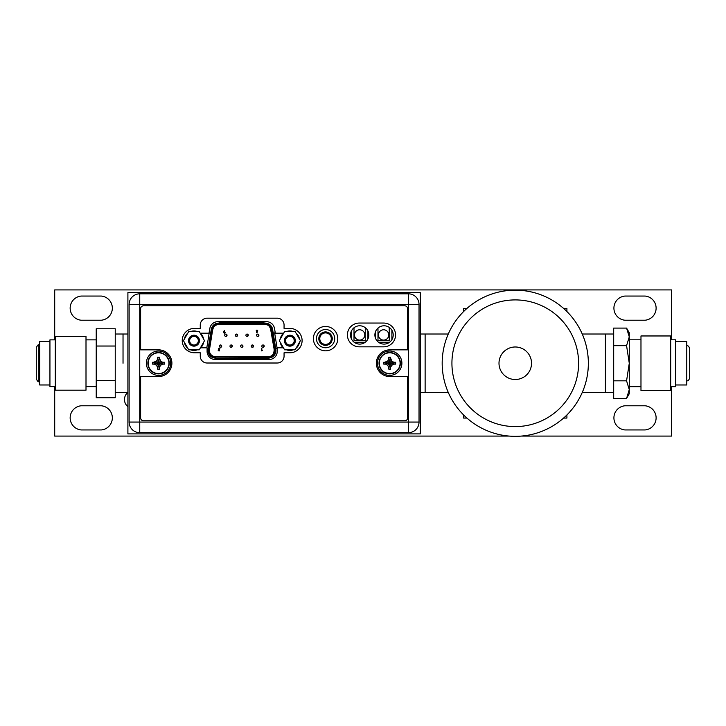 <?xml version="1.0" encoding="UTF-8"?>
<svg xmlns="http://www.w3.org/2000/svg" width="726" height="726" viewBox="0 0 726 726"><rect width="100%" height="100%" fill="white"/><g stroke="black" fill="none" stroke-linecap="round" stroke-linejoin="round"><path stroke-width="1.09" d="M54.704 339.859L54.704 289.91L671.559 289.91L671.559 339.813M671.559 386.686L671.559 436.09L521.313 436.09M509.216 436.09L54.704 436.09L54.704 386.64M127.903 406.687A9.157 9.157 0 0 1 127.794 392.485M81.185 405.78A12.133 12.133 0 0 0 81.185 429.946L101.304 429.946A12.133 12.133 0 0 0 101.304 405.78L81.185 405.78M81.185 296.054A12.133 12.133 0 0 0 81.185 320.22L101.304 320.22A12.133 12.133 0 0 0 101.304 296.054L81.185 296.054M624.95 405.78A12.133 12.133 0 0 0 624.95 429.946L645.078 429.946A12.133 12.133 0 0 0 645.078 405.78L624.95 405.78M624.95 296.054A12.133 12.133 0 0 0 624.95 320.22L645.078 320.22A12.133 12.133 0 0 0 645.078 296.054L624.95 296.054M420.254 433.903L420.254 292.596L127.903 292.596L127.903 433.903L420.254 433.903M420.254 334.014L425.127 334.014L425.127 392.485L425.127 334.014L448.278 334.014M123.03 363.254L123.03 334.014L123.03 363.254M115.234 380.469L96.231 380.469L96.231 397.721L115.234 397.721L115.234 328.778L96.231 328.778L96.231 346.03L115.234 346.03M96.231 380.469L96.231 346.03M86.004 363.254L86.004 390.189L55.303 390.189L55.303 336.32L86.004 336.32L86.004 363.254M55.303 339.859L49.94 339.859L49.94 386.64L55.303 386.64M49.94 341.519L39.712 341.519L39.712 384.98L49.94 384.98M38.886 344.977L38.886 381.522C38.451 382.239 37.589 381.377 36.3 378.936L36.3 347.563C37.589 345.122 38.451 344.269 38.886 344.977L39.712 344.977M419.029 422.06L419.029 304.439A10.618 10.618 0 0 0 408.411 293.821L408.411 304.439L419.029 304.439A10.618 10.618 0 0 0 408.411 293.821L139.746 293.821A10.618 10.618 0 0 0 129.119 304.439L139.746 304.439L139.746 293.821A10.618 10.618 0 0 0 129.119 304.439L129.119 422.06A10.618 10.618 0 0 0 139.746 432.687L408.411 432.687A10.618 10.618 0 0 0 419.029 422.06L408.411 422.06L408.411 432.687A10.618 10.618 0 0 0 419.029 422.06M334.695 338.643A9.111 9.111 0 0 1 325.584 347.754A9.111 9.111 0 0 1 316.463 338.643A9.111 9.111 0 0 1 325.584 329.531A9.111 9.111 0 0 1 334.695 338.643M368.844 334.94A9.157 9.157 0 0 1 359.688 344.106A9.157 9.157 0 0 1 350.531 334.94A9.157 9.157 0 0 1 359.688 325.783A9.157 9.157 0 0 1 368.844 334.94M393.211 334.94A9.157 9.157 0 0 1 384.045 344.106A9.157 9.157 0 0 1 374.888 334.94A9.157 9.157 0 0 1 384.045 325.783A9.157 9.157 0 0 1 393.211 334.94M280.263 339.06A9.747 9.747 0 0 1 283.657 333.189L275.326 333.189L274.473 328.37A8.086 8.086 0 0 0 266.515 321.691L217.818 321.691A8.086 8.086 0 0 0 209.85 328.37L208.997 333.189L200.204 333.189A9.747 9.747 0 0 1 203.589 339.06M200.648 347.808L207.082 347.808L207.082 351.411A8.086 8.086 0 0 0 215.168 359.497L269.155 359.497A8.086 8.086 0 0 0 277.241 351.411L277.241 347.808L283.213 347.808M139.746 432.687L139.746 422.06L408.411 422.06L408.411 304.439L139.746 304.439L139.746 422.06L129.119 422.06M351.357 331.138L351.357 338.752L351.357 331.138M365.205 342.255L354.161 342.255L365.205 342.255M367.919 330.929L367.919 338.951L367.919 330.929M354.007 327.753L354.007 340.403L365.269 340.403L365.269 327.68M226.176 335.23L226.176 336.356M375.324 332.145L375.324 337.744L375.324 332.145M389.572 342.255L378.527 342.255L389.572 342.255M391.895 330.212L391.895 339.668L391.895 330.212M377.983 328.079L377.983 340.403L389.236 340.403L389.236 327.39M332.254 338.643A6.725 6.725 0 0 1 325.529 345.367A6.725 6.725 0 0 1 318.805 338.643A6.725 6.725 0 0 1 325.529 331.918A6.725 6.725 0 0 1 332.254 338.643M331.283 338.643A5.754 5.754 0 0 1 325.529 344.396A5.754 5.754 0 0 1 319.785 338.643A5.754 5.754 0 0 1 325.529 332.898A5.754 5.754 0 0 1 331.283 338.643M215.44 358.308L268.42 358.081A7.505 7.505 90 0 0 275.835 349.387L272.613 329.413A7.505 7.505 90 0 0 265.208 323.097L218.653 323.097A7.505 7.505 90 0 0 211.257 329.413L208.035 349.387A7.505 7.505 90 0 0 215.45 358.081L215.45 358.081A7.505 7.505 -90 0 1 214.751 358.054A8.766 8.766 0 0 0 218.099 358.717L265.362 358.717A8.766 8.766 0 0 0 268.647 358.081M215.45 356.62A6.044 6.044 -90 0 1 209.487 349.623L212.7 329.64A6.044 6.044 -90 0 1 218.671 324.567L265.208 324.567A6.044 6.044 -90 0 1 271.17 329.64L274.392 349.623A6.044 6.044 -90 0 1 268.42 356.62L215.45 356.62M271.651 329.568L272.613 329.413A7.505 7.505 90 0 0 265.208 323.097L265.208 324.077L218.671 324.077A6.525 6.525 90 0 0 212.219 329.568L209.006 349.542A6.525 6.525 90 0 0 215.45 357.11L268.42 357.11A6.525 6.525 90 0 0 274.873 349.542L271.651 329.568A6.525 6.525 90 0 0 265.208 324.077M264.836 323.097A8.766 8.766 0 0 0 262.095 322.662L221.366 322.662A8.766 8.766 0 0 0 218.626 323.097A7.505 7.505 -90 0 1 218.653 323.097L218.653 323.097A7.505 7.505 90 0 0 211.257 329.413L212.219 329.568M268.411 356.62A6.044 6.044 90 0 0 272.531 354.996A8.766 8.766 0 0 0 274.011 348.489L270.734 329.913A8.766 8.766 0 0 0 268.738 325.702A6.044 6.044 90 0 0 265.199 324.567L265.199 324.567M223.699 331.782L224.398 330.421L223.699 331.782M224.334 333.298L223.49 332.435L224.334 333.298L225.178 332.444L224.352 331.573L224.398 330.421M219.061 349.451L219.08 348.58M218.19 349.043L219.107 348.09L218.19 349.043L219.025 349.941L218.19 349.043M219.089 350.44L219.188 349.923L218.227 350.44L219.47 350.894L219.379 349.279M262.395 350.44L261.841 350.44L261.841 348.162L261.351 348.162L261.351 350.894L262.395 350.44L261.841 350.44M235.297 335.23A1.171 1.171 -90 0 1 236.467 334.069L236.476 334.069A1.171 1.171 90 0 0 235.306 335.23A1.171 1.171 90 0 0 236.476 336.401A1.171 1.171 90 0 0 237.647 335.23A1.171 1.171 90 0 0 236.476 334.069A1.171 1.171 90 0 0 235.306 335.23A1.171 1.171 90 0 0 236.476 336.401A1.171 1.171 90 0 0 237.647 335.23A1.171 1.171 90 0 0 236.476 334.069L237.647 335.23L236.467 336.401A1.171 1.171 -90 0 1 235.297 335.23M256.541 335.23A1.171 1.171 -90 0 1 257.712 334.069A1.171 1.171 90 0 0 256.55 335.23A1.171 1.171 90 0 0 257.721 336.401A1.171 1.171 -90 0 1 256.541 335.23A1.171 1.171 90 0 0 257.721 336.401A1.171 1.171 90 0 0 258.892 335.23A1.171 1.171 90 0 0 257.721 334.069A1.171 1.171 90 0 0 256.55 335.23M229.988 346.148A1.171 1.171 -90 0 1 231.158 344.977L231.167 344.977A1.171 1.171 90 0 0 229.997 346.148A1.171 1.171 90 0 0 231.167 347.318A1.171 1.171 90 0 0 232.338 346.148A1.171 1.171 90 0 0 231.167 344.977A1.171 1.171 90 0 0 229.997 346.148A1.171 1.171 90 0 0 231.167 347.318A1.171 1.171 90 0 0 232.338 346.148A1.171 1.171 90 0 0 231.167 344.977L232.338 346.148L231.158 347.318A1.171 1.171 -90 0 1 229.988 346.148M251.232 346.148A1.171 1.171 -90 0 1 252.403 344.977A1.171 1.171 90 0 0 251.241 346.148A1.171 1.171 90 0 0 252.412 347.318A1.171 1.171 -90 0 1 251.232 346.148A1.171 1.171 90 0 0 252.412 347.318A1.171 1.171 90 0 0 253.583 346.148A1.171 1.171 90 0 0 252.412 344.977A1.171 1.171 90 0 0 251.241 346.148M261.85 346.148A1.171 1.171 -90 0 1 263.021 344.977A1.171 1.171 90 0 0 261.868 346.148A1.171 1.171 90 0 0 263.03 347.318A1.171 1.171 -90 0 1 261.85 346.148A1.171 1.171 90 0 0 263.03 347.318A1.171 1.171 90 0 0 264.2 346.148A1.171 1.171 90 0 0 263.03 344.977A1.171 1.171 90 0 0 261.868 346.148M240.615 346.148A1.171 1.171 -90 0 1 241.776 344.977L241.785 344.977A1.171 1.171 90 0 0 240.624 346.148A1.171 1.171 90 0 0 241.785 347.318A1.171 1.171 90 0 0 242.956 346.148A1.171 1.171 90 0 0 241.785 344.977A1.171 1.171 90 0 0 240.624 346.148A1.171 1.171 90 0 0 241.785 347.318A1.171 1.171 90 0 0 242.956 346.148A1.171 1.171 90 0 0 241.785 344.977L242.956 346.148L241.776 347.318A1.171 1.171 -90 0 1 240.615 346.148M219.37 346.148A1.171 1.171 -90 0 1 220.532 344.977L220.55 344.977A1.171 1.171 90 0 0 219.379 346.148A1.171 1.171 90 0 0 220.55 347.318A1.171 1.171 90 0 0 221.711 346.148A1.171 1.171 90 0 0 220.55 344.977A1.171 1.171 90 0 0 219.379 346.148A1.171 1.171 90 0 0 220.55 347.318A1.171 1.171 90 0 0 221.711 346.148A1.171 1.171 90 0 0 220.55 344.977L221.711 346.148L220.532 347.318A1.171 1.171 -90 0 1 219.37 346.148M245.923 335.23A1.171 1.171 -90 0 1 247.094 334.069A1.171 1.171 90 0 0 245.933 335.23A1.171 1.171 90 0 0 247.103 336.401A1.171 1.171 -90 0 1 245.923 335.23A1.171 1.171 90 0 0 247.103 336.401A1.171 1.171 90 0 0 248.274 335.23A1.171 1.171 90 0 0 247.103 334.069A1.171 1.171 90 0 0 245.933 335.23M224.679 335.23A1.171 1.171 -90 0 1 225.85 334.069L225.859 334.069A1.171 1.171 90 0 0 224.688 335.23A1.171 1.171 90 0 0 225.859 336.401A1.171 1.171 90 0 0 227.029 335.23A1.171 1.171 90 0 0 225.859 334.069A1.171 1.171 90 0 0 224.688 335.23A1.171 1.171 90 0 0 225.859 336.401A1.171 1.171 90 0 0 227.029 335.23A1.171 1.171 90 0 0 225.859 334.069L227.029 335.23L225.85 336.401A1.171 1.171 -90 0 1 224.679 335.23M256.133 330.884L256.968 330.04L256.133 330.884L256.959 331.755L256.133 330.884M256.478 332.69L256.959 331.755L256.913 332.907L256.478 332.69M223.98 332.417L224.688 332.417L223.98 332.417M224.325 332.798L224.325 332.036M218.227 350.44L218.227 350.894M219.107 348.09L220.014 348.825L219.452 348.825M261.351 348.162L261.351 350.894M256.913 332.907L257.812 330.893L256.968 330.04M256.977 331.301L256.977 330.53M212.183 332.898L212.727 329.913A8.766 8.766 0 0 1 213.716 327.145M209.052 332.898L210.694 332.898L208.18 348.489L207.082 348.489M277.241 348.489L275.689 348.489M273.176 332.898L275.272 332.898M188.715 349.823L183.433 340.694L188.715 331.555L199.26 331.555L204.532 340.694L199.26 349.823L188.715 349.823M188.678 340.694A5.309 5.309 0 0 1 193.987 335.376A5.309 5.309 0 0 1 199.296 340.694A5.309 5.309 0 0 1 193.987 346.003A5.309 5.309 0 0 1 188.678 340.694M187.771 348.199A9.747 9.747 0 0 1 184.377 342.318M184.377 339.06A9.747 9.747 0 0 1 187.771 333.189M190.593 331.555A9.747 9.747 0 0 1 197.372 331.555M203.589 342.318A9.747 9.747 0 0 1 200.204 348.199M197.372 349.823A9.747 9.747 0 0 1 190.593 349.823M189.649 340.694A4.338 4.338 0 0 1 193.987 336.356A4.338 4.338 0 0 1 198.325 340.694A4.338 4.338 0 0 1 193.987 345.031A4.338 4.338 0 0 1 189.649 340.694M199.441 340.694A5.454 5.454 0 0 0 193.987 335.23A5.454 5.454 0 0 0 188.524 340.694A5.454 5.454 0 0 0 193.987 346.148A5.454 5.454 0 0 0 199.441 340.694M284.601 349.823L279.319 340.694L284.601 331.555L295.146 331.555L300.419 340.694L295.146 349.823L284.601 349.823M284.565 340.694A5.309 5.309 0 0 1 289.874 335.376A5.309 5.309 0 0 1 295.183 340.694A5.309 5.309 0 0 1 289.874 346.003A5.309 5.309 0 0 1 284.565 340.694M283.657 348.199A9.747 9.747 0 0 1 280.263 342.318M286.48 331.555A9.747 9.747 0 0 1 293.268 331.555M296.09 333.189A9.747 9.747 0 0 1 299.484 339.06M299.484 342.318A9.747 9.747 0 0 1 296.09 348.199M293.268 349.823A9.747 9.747 0 0 1 286.48 349.823M285.536 340.694A4.338 4.338 0 0 1 289.874 336.356A4.338 4.338 0 0 1 294.212 340.694A4.338 4.338 0 0 1 289.874 345.031A4.338 4.338 0 0 1 285.536 340.694M295.328 340.694A5.454 5.454 0 0 0 289.874 335.23A5.454 5.454 0 0 0 284.42 340.694A5.454 5.454 0 0 0 289.874 346.148A5.454 5.454 0 0 0 295.328 340.694M207.082 363.009L277.241 363.009A6.824 6.824 0 0 0 284.066 356.185L284.066 352.772L289.91 352.772A12.179 12.179 0 0 0 302.098 340.594A12.179 12.179 0 0 0 289.91 328.415L284.066 328.415L284.066 325.003A6.824 6.824 0 0 0 277.241 318.179L207.082 318.179A6.824 6.824 0 0 0 200.258 325.003L200.258 328.415L194.414 328.415A12.179 12.179 0 0 0 182.235 340.594A12.179 12.179 0 0 0 194.414 352.772L200.258 352.772L200.258 356.185A6.824 6.824 0 0 0 207.082 363.009M140.617 349.85L158.549 349.85A13.349 13.349 0 0 1 171.899 363.2A13.349 13.349 0 0 1 158.549 376.549L140.617 376.549L140.617 417.867A2.922 2.922 0 0 0 143.539 420.799L404.709 420.799A2.922 2.922 0 0 0 407.631 417.867L407.631 376.549L389.699 376.549A13.349 13.349 0 0 1 376.349 363.2A13.349 13.349 0 0 1 389.699 349.85L407.631 349.85L407.631 308.731A2.922 2.922 0 0 0 404.709 305.8L143.539 305.8A2.922 2.922 0 0 0 140.617 308.731L140.617 349.85M337.762 338.643A12.179 12.179 0 0 1 325.584 350.821A12.179 12.179 0 0 1 313.396 338.643A12.179 12.179 0 0 1 325.584 326.464A12.179 12.179 0 0 1 337.762 338.643M359.297 346.828L383.664 346.828A11.888 11.888 0 0 0 395.552 334.94A11.888 11.888 0 0 0 383.664 323.052L359.297 323.052A11.888 11.888 0 0 0 347.409 334.94A11.888 11.888 0 0 0 359.297 346.828M169.222 363.2A10.672 10.672 0 0 0 158.549 352.527A10.672 10.672 0 0 0 147.877 363.2A10.672 10.672 0 0 0 158.549 373.872A10.672 10.672 0 0 0 169.222 363.2A10.672 10.672 0 0 1 158.549 373.872A10.672 10.672 0 0 1 147.877 363.2A10.672 10.672 0 0 1 158.549 352.527A10.672 10.672 0 0 1 169.222 363.2M159.475 358.145L160.637 361.112L162.642 362.274L164.484 362.274L164.484 364.125L162.642 364.125L160.637 365.287L159.475 367.292L159.475 369.135L157.624 369.135L157.624 367.292L156.462 365.287L154.456 364.125L152.623 364.125L152.623 362.274L157.805 363.036L158.386 364.289L159.638 363.036L158.722 362.12L157.805 363.036M156.462 365.287L158.168 363.581M157.624 368.264L158.386 363.953M164.484 362.274L159.638 363.036M159.293 363.036L163.613 362.274M160.637 361.112L158.93 362.818M153.485 362.274L156.462 361.112L157.624 359.107L157.624 357.274L159.475 357.274L158.722 362.455M159.475 357.274L158.722 362.12M157.624 357.274L158.386 362.12M158.386 362.455L157.624 358.145M156.462 361.112L158.168 362.818M152.623 362.274L157.469 363.036M152.623 364.125L157.469 363.372M154.456 364.125L157.805 363.372M164.484 364.125L159.638 363.372M162.642 364.125L159.293 363.372M160.637 365.287L158.93 363.581M159.475 367.292L158.722 363.953M159.475 369.135L158.722 364.289M157.624 369.135L158.386 364.289M170.728 363.2A12.179 12.179 0 0 1 158.549 375.387A12.179 12.179 0 0 1 146.371 363.2A12.179 12.179 0 0 1 158.549 351.021A12.179 12.179 0 0 1 170.728 363.2M400.371 363.2A10.672 10.672 0 0 0 389.699 352.527A10.672 10.672 0 0 0 379.026 363.2A10.672 10.672 0 0 0 389.699 373.872A10.672 10.672 0 0 0 400.371 363.2A10.672 10.672 0 0 1 389.699 373.872A10.672 10.672 0 0 1 379.026 363.2A10.672 10.672 0 0 1 389.699 352.527A10.672 10.672 0 0 1 400.371 363.2M390.624 358.145L391.786 361.112L393.791 362.274L395.634 362.274L395.634 364.125L393.791 364.125L391.786 365.287L390.624 367.292L390.624 369.135L388.782 369.135L388.773 367.292L387.62 365.287L385.606 364.125L383.773 364.125L383.773 362.274L388.954 363.036L389.535 364.289L390.788 363.036L389.871 362.12L388.954 363.036M387.62 365.287L389.317 363.581M388.773 368.264L389.535 363.953M395.634 362.274L390.788 363.036M390.452 363.036L394.762 362.274M391.786 361.112L390.08 362.818M384.644 362.274L387.62 361.112L388.773 359.107L388.782 357.274L390.624 357.274L389.871 362.455M390.624 357.274L389.871 362.12M388.782 357.274L389.535 362.12M389.535 362.455L388.773 358.145M387.62 361.112L389.317 362.818M383.773 362.274L388.619 363.036M383.773 364.125L388.619 363.372M385.606 364.125L388.954 363.372M395.634 364.125L390.788 363.372M393.791 364.125L390.452 363.372M391.786 365.287L390.08 363.581M390.624 367.292L389.871 363.953M390.624 369.135L389.871 364.289M388.782 369.135L389.535 364.289M401.886 363.2A12.179 12.179 0 0 1 389.699 375.387A12.179 12.179 0 0 1 377.52 363.2A12.179 12.179 0 0 1 389.699 351.021A12.179 12.179 0 0 1 401.886 363.2M140.708 293.821L406.741 293.821M407.322 432.687L141.289 432.687M566.915 311.536L566.915 308.432L563.612 308.432M466.927 308.432L463.615 308.432L463.615 311.536M463.615 414.963L463.615 418.067L466.927 418.067M566.915 414.963L566.915 418.067L563.612 418.067M420.254 392.485L448.278 392.485M582.252 392.485L605.402 392.485L605.402 334.014L605.402 392.485L613.688 392.485M582.252 334.014L613.688 334.014M588.314 360.913L588.35 362.918M588.196 358.49L588.015 356.221L588.196 358.49M587.779 354.106L587.506 352.192L587.779 354.106M587.234 350.522L586.98 349.142L587.234 350.522M586.608 347.382L586.735 347.963M588.35 363.254A73.09 73.09 0 0 0 515.269 290.164A73.09 73.09 0 0 0 442.179 363.254A73.09 73.09 0 0 0 515.269 436.335A73.09 73.09 0 0 0 588.35 363.254L588.314 365.65L588.35 363.254A73.09 73.09 0 0 0 515.269 290.164A73.09 73.09 0 0 0 442.179 363.254M531.532 363.254A16.271 16.271 0 0 1 515.269 379.516A16.271 16.271 0 0 1 498.998 363.254A16.271 16.271 0 0 1 515.269 346.983A16.271 16.271 0 0 1 531.532 363.254M588.196 368.018L588.015 370.278L588.196 368.018M586.762 378.409L586.608 379.117L586.762 378.409M626.565 398.411L613.688 398.411L613.688 380.832L626.565 380.832L629.279 389.626L629.279 393.701L626.565 398.411L629.279 389.626L629.279 363.254L626.565 345.667L613.688 345.667L613.688 328.088L626.565 328.088L627.536 329.922M626.565 380.832L629.279 363.254L629.279 336.873L626.565 328.088L629.279 332.798L629.279 336.873L626.565 345.667M613.688 380.832L613.688 345.667M675.57 341.519L686.778 341.519L686.778 384.98L675.57 384.98M670.697 339.813L675.57 339.813L675.57 386.686L670.697 386.686M670.697 335.966L670.697 390.534L640.976 390.534L640.976 335.966L670.697 335.966M640.976 386.686L629.279 386.686M640.976 339.813L629.279 339.813M628.317 331.764L628.807 333.334M629.224 335.666L629.279 336.873M359.642 340.104A5.164 5.164 0 0 1 354.479 334.94A5.164 5.164 0 0 1 359.642 329.776A5.164 5.164 0 0 1 364.797 334.94A5.164 5.164 0 0 1 359.642 340.104M383.609 340.104A5.164 5.164 0 0 1 378.446 334.94A5.164 5.164 0 0 1 383.609 329.776A5.164 5.164 0 0 1 388.773 334.94A5.164 5.164 0 0 1 383.609 340.104M274.646 332.898L277.16 348.489M206.81 347.808L209.206 332.898M207.945 350.585A7.505 7.505 90 0 0 215.45 358.081L215.45 357.11M268.42 357.11L268.42 358.081C272.976 357.637 275.481 355.141 275.925 350.585L275.835 349.387L274.873 349.542M209.006 349.542L208.044 349.387M218.671 324.077L218.653 323.097M258.892 335.23A1.171 1.171 90 0 0 257.721 334.069L258.892 335.23L257.721 336.401A1.171 1.171 90 0 0 258.892 335.23M253.583 346.148A1.171 1.171 90 0 0 252.412 344.977L253.583 346.148L252.412 347.318A1.171 1.171 90 0 0 253.583 346.148M264.2 346.148A1.171 1.171 90 0 0 263.03 344.977L264.2 346.148L263.03 347.318A1.171 1.171 90 0 0 264.2 346.148M248.274 335.23A1.171 1.171 90 0 0 247.103 334.069L248.274 335.23L247.103 336.401A1.171 1.171 90 0 0 248.274 335.23M168.949 363.2A10.391 10.391 0 0 0 158.549 352.809A10.391 10.391 0 0 0 148.158 363.2A10.391 10.391 0 0 0 158.549 373.6A10.391 10.391 0 0 0 168.949 363.2M400.099 363.2A10.391 10.391 0 0 0 389.699 352.809A10.391 10.391 0 0 0 379.308 363.2A10.391 10.391 0 0 0 389.699 373.6A10.391 10.391 0 0 0 400.099 363.2M578.604 363.254A63.343 63.343 0 0 0 515.269 299.911A63.343 63.343 0 0 0 451.926 363.254A63.343 63.343 0 0 0 515.269 426.589A63.343 63.343 0 0 0 578.604 363.254M127.903 334.014L115.234 334.014M127.903 392.485L115.234 392.485M86.004 386.64L96.231 386.64M86.004 339.859L96.231 339.859M38.886 381.522L39.712 381.522M275.835 349.387L272.613 329.413C271.687 325.502 269.219 323.397 265.208 323.097M686.778 345.712C687.985 345.413 688.965 346.384 689.7 348.634L689.7 377.865C688.965 380.115 687.985 381.086 686.778 380.796"/></g></svg>
